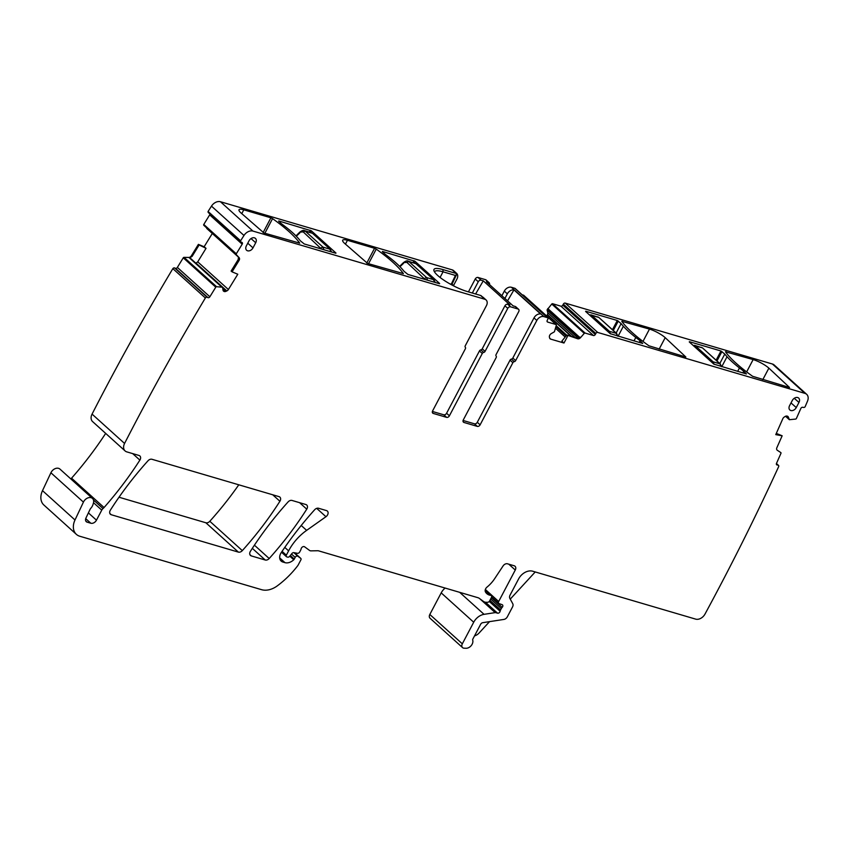 <?xml version="1.0" encoding="UTF-8"?>
<svg xmlns="http://www.w3.org/2000/svg" width="850" height="850" viewBox="0 0 850 850"><rect width="100%" height="100%" fill="white"/><g stroke="black" fill="none" stroke-linecap="round" stroke-linejoin="round"><path stroke-width="1.27" d="M296.31 236.226L299.837 232.911M330.947 251.802L329.853 249.135L322.968 247.116L323.871 249.719M321.417 248.997L303.195 231.88L299.752 232.167L295.991 235.896M299.752 232.167C301.984 230.531 303.514 230.021 304.364 230.616L305.214 231.094L303.195 231.88M320.949 247.913L322.968 247.116L305.214 231.094L312.524 233.346L330.278 249.379L312.524 233.346M399.978 266.698L403.506 263.394M434.616 282.274L433.521 279.618L426.636 277.599L427.539 280.203M425.085 279.48L406.863 262.363L403.421 262.639L399.659 266.369M408 261.088L408.882 261.566L406.863 262.363M435.211 282.455L433.946 279.852L416.192 263.829L408.032 261.099C407.182 260.493 405.652 261.014 403.421 262.639M590.856 314.84L598.559 317.337L589.284 314.776M617.557 336.069L616.314 333.359L618.152 336.239M607.963 331.638L609.429 331.341L610.481 333.859M694.524 345.323L702.227 347.809L692.952 345.259M721.236 366.541L719.982 363.842L721.82 366.711M711.631 362.121L713.097 361.813L714.149 364.342M255.712 242.739A4.558 3.315 132.1 0 0 255.383 238.34A4.558 3.315 132.1 0 0 249.05 240.784L246.351 245.905A4.558 3.315 132.1 0 0 246.574 250.219A4.558 3.315 132.1 0 0 253.002 247.86L255.712 242.739L251.016 238.574M432.395 411.453L443.774 414.8L446.601 417.35L433.277 413.44A2.38 1.732 132.1 0 1 432.767 413.153A2.38 1.732 132.1 0 1 432.501 411.124A2.38 1.732 132.1 0 1 432.618 410.879L465.386 348.744A1.583 1.147 132.1 0 0 465.322 347.267A1.583 1.147 -47.9 0 1 465.269 345.78L486.434 305.639A5.939 4.324 -47.9 0 0 486.072 299.954L483.246 297.404A5.939 4.324 -47.9 0 0 482.364 296.841L480.983 295.598A5.939 4.324 -47.9 0 0 480.601 295.46L467.277 291.539A23.874 5.408 27.8 0 1 445.634 281.329A23.874 5.408 27.8 0 1 433.989 270.852A23.874 5.408 27.8 0 1 442.956 269.588L456.269 273.498A5.939 4.324 -47.9 0 1 456.663 273.636L455.717 272.776A5.939 4.324 -47.9 0 1 456.599 273.339A5.939 4.324 -47.9 0 1 456.96 279.034L453.507 285.568M456.599 273.339L453.571 270.608A5.939 4.324 -47.9 0 0 452.285 269.896L220.447 201.737L252.949 231.083L484.787 299.243A5.939 4.324 -47.9 0 1 486.072 299.954M439.524 283.719L407.894 274.422L404.079 271.341A120.466 27.306 27.8 0 0 401.827 268.674A65.779 14.907 27.8 0 0 389.396 257.465A120.466 27.306 27.8 0 0 385.103 254.203L382.33 251.696M439.631 283.507L415.002 261.269L382.457 251.462M374.574 248.285L347.448 240.306A12.676 2.869 27.8 0 0 342.688 240.221A12.676 2.869 27.8 0 0 344.643 243.419L367.604 263.436L403.378 273.615A87.178 19.763 27.8 0 0 376.242 249.114L374.574 248.285L366.764 263.096M335.856 253.247L304.226 243.95L300.411 240.858A120.466 27.306 27.8 0 0 298.159 238.202A65.779 14.907 27.8 0 0 285.728 226.982A120.466 27.306 27.8 0 0 281.435 223.731L278.662 221.223M335.962 253.034L311.334 230.796L278.789 220.979M270.906 217.802L243.78 209.833A12.676 2.869 27.8 0 0 239.02 209.748A12.676 2.869 27.8 0 0 240.975 212.936L263.936 232.964L299.71 243.143A87.178 19.763 27.8 0 0 272.563 218.631L270.906 217.802L263.096 232.613M252.949 231.083A7.926 5.759 132.1 0 0 243.982 235.471A1981.286 1440.803 132.1 0 0 240.603 240.794A1.583 1.147 132.1 0 0 241.092 242.069L241.91 242.409A1.583 1.147 132.1 0 1 242.186 244.205L236.289 253.799A0.797 0.574 132.1 0 0 236.268 254.596L239.116 257.656A2.773 2.019 -47.9 0 1 239.073 260.429L238.17 259.611L238.468 257.072L239.116 257.656M220.447 201.737A7.926 5.759 132.1 0 0 211.48 206.136A1981.286 1440.803 132.1 0 0 208.091 211.459L240.603 240.794M208.091 211.459A1.583 1.147 132.1 0 0 208.59 212.723M206.762 228.48L238.531 257.168L203.766 225.25A0.797 0.574 132.1 0 1 203.777 224.453L209.684 214.859A1.583 1.147 132.1 0 0 209.95 214.019M239.073 260.429L232.061 271.841L231.115 271.065L238.17 259.611M232.061 271.841L237.788 274.242L228.395 289.521A2.773 2.019 132.1 0 1 226.822 290.934L225.919 291.348A2.773 2.019 132.1 0 1 224.145 291.465L223.954 291.38A2.773 2.019 132.1 0 1 223.529 291.114A2.773 2.019 132.1 0 1 223.029 290.137L222.53 287.236L216.538 286.694A0.797 0.574 132.1 0 0 215.773 287.172L209.865 296.767A1.583 1.147 132.1 0 1 207.952 297.638L207.134 297.298A1.583 1.147 132.1 0 0 205.36 297.978A1981.286 1440.803 132.1 0 0 124.621 443.349A1981.286 1440.803 132.1 0 0 124.567 443.456A7.926 5.759 132.1 0 0 125.099 450.936A7.926 5.759 132.1 0 0 126.809 451.881L139.007 455.462A3.963 2.879 132.1 0 1 139.857 455.94A3.963 2.879 132.1 0 1 139.878 460.116A288.479 209.78 132.1 0 1 104.061 507.535A7.926 5.759 132.1 0 1 102.999 508.576A3.963 2.879 132.1 0 0 101.756 510.138L96.464 520.168A4.76 3.453 132.1 0 1 90.833 523.239L87.125 522.155A3.963 2.879 132.1 0 1 86.275 521.677A3.963 2.879 132.1 0 1 85.935 518.075L90.015 509.49A3.963 2.879 132.1 0 1 90.844 508.247A7.926 5.759 132.1 0 0 93.118 504.103A7.926 5.759 132.1 0 1 93.319 503.423A6.343 4.611 132.1 0 0 92.459 498.44A6.343 4.611 132.1 0 0 83.417 502.116L75.002 519.987A15.852 11.528 132.1 0 0 76.373 534.352A15.852 11.528 132.1 0 0 79.794 536.244L261.556 589.677A19.816 14.408 132.1 0 0 277.291 585.862A75.289 54.751 132.1 0 0 297.723 565.718A3.963 2.879 132.1 0 0 298.191 564.974L300.868 559.906A1.583 1.147 132.1 0 0 300.709 558.333L297.872 556.261A1.976 1.445 132.1 0 0 295.173 557.377L294.281 559.077A1.976 1.445 132.1 0 1 293.76 559.757A9.509 6.917 132.1 0 1 284.962 562.647L282.88 562.041A7.926 5.759 132.1 0 1 281.169 561.096A7.926 5.759 132.1 0 1 281.254 552.574A277.376 201.716 132.1 0 1 314.649 509.745A3.963 2.879 132.1 0 1 318.591 508.268L326.496 510.595A3.963 2.879 132.1 0 1 327.356 511.062A3.963 2.879 132.1 0 1 325.954 516.715L306.638 530.368A43.584 31.694 132.1 0 0 288.607 550.864L286.344 555.167A1.583 1.147 132.1 0 0 286.779 556.878L287.629 557.133A1.976 1.445 132.1 0 0 289.701 556.272L291.911 553.541A1.976 1.445 132.1 0 1 293.845 552.649L297.468 553.308A1.976 1.445 132.1 0 0 299.689 552.001L300.666 550.131A3.963 2.879 132.1 0 0 301.112 548.888A2.38 1.732 132.1 0 1 302.558 546.901A2.38 1.732 132.1 0 1 304.608 546.816L309.549 550.428A3.963 2.879 132.1 0 0 311.047 550.864L317.751 550.736A3.963 2.879 132.1 0 1 318.559 550.843L477.923 597.699A7.926 5.759 132.1 0 1 479.304 598.368L483.48 601.428A7.926 5.759 132.1 0 0 486.476 602.31L487.666 602.289A1.976 1.445 132.1 0 0 489.6 600.95L491.406 597.529A1.976 1.445 132.1 0 0 491.289 595.638A1.976 1.445 132.1 0 0 490.684 595.361A12.676 9.223 132.1 0 1 486.784 593.597A12.676 9.223 132.1 0 1 485.52 592.057A3.963 2.879 132.1 0 1 487.029 587.095A27.742 20.166 132.1 0 0 494.689 578.627L503.083 565.93A3.963 2.879 132.1 0 1 507.514 563.805L514.176 565.771A3.963 2.879 132.1 0 1 515.026 566.238A3.963 2.879 132.1 0 1 515.27 570.031L498.674 601.513A1.976 1.445 132.1 0 0 498.791 603.404A1.976 1.445 132.1 0 0 499.163 603.628L502.106 604.658A1.976 1.445 132.1 0 1 502.467 604.871A1.976 1.445 132.1 0 1 502.169 607.357A3.963 2.879 132.1 0 0 501.33 608.526L500.576 609.96A3.963 2.879 132.1 0 0 500.119 611.246A1.976 1.445 132.1 0 1 497.547 613.169L495.805 612.659A1.976 1.445 132.1 0 0 495.189 612.616L484.054 614.338A11.889 8.649 132.1 0 0 473.705 622.232L462.326 643.822A3.963 2.879 132.1 0 0 462.559 647.615A3.963 2.879 132.1 0 0 464.058 648.189L466.034 648.263A5.939 4.324 132.1 0 0 471.229 645.596A5.939 4.324 132.1 0 0 472.717 640.124A1.583 1.147 132.1 0 1 472.876 639.019L480.654 624.272A2.38 1.732 132.1 0 1 482.726 622.689L503.891 619.427A3.963 2.879 132.1 0 0 507.344 616.792L512.539 606.932A3.963 2.879 132.1 0 0 512.752 603.702L509.851 598.379A3.963 2.879 132.1 0 1 510.053 595.149L518.617 578.903A11.889 8.649 132.1 0 1 532.706 571.211L695.651 619.119A7.926 5.759 132.1 0 0 704.99 614.093A1981.286 1440.803 132.1 0 0 778.696 466.544A1.583 1.147 132.1 0 0 778.016 465.131L777.102 464.971A1.583 1.147 132.1 0 1 776.507 463.356L780.948 453.337A0.797 0.574 132.1 0 0 780.821 452.593L777.314 450.277A2.773 2.019 -47.9 0 1 777.144 450.149A2.773 2.019 -47.9 0 1 776.868 447.695L782.159 435.784L776.305 433.415M205.36 297.978L172.847 268.642A1.583 1.147 132.1 0 1 174.633 267.952L175.451 268.292A1.583 1.147 132.1 0 0 177.363 267.421L183.26 257.826A0.797 0.574 132.1 0 1 184.025 257.348L188.7 257.444A2.773 2.019 -47.9 0 0 191.388 255.776L198.401 244.364L204.127 246.766L212.298 233.484M204.127 246.766L206.04 248.327L197.731 261.842L196.053 263.149L226.822 290.934M222.466 287.204L189.529 257.911L221.531 286.811M206.04 248.327L199.134 244.959L192.089 256.413L189.529 257.911M172.847 268.642A1981.286 1440.803 132.1 0 0 92.066 414.109A7.926 5.759 132.1 0 0 92.597 421.589L125.099 450.936M70.837 478.933A7.926 5.759 132.1 0 0 71.559 478.189A288.479 209.78 132.1 0 0 105.676 433.394M92.459 498.44L59.957 469.104A6.343 4.611 132.1 0 0 50.904 472.77L83.417 502.116M76.373 534.352L43.871 505.006A15.852 11.528 132.1 0 1 42.5 490.652L50.904 472.77M445.124 588.051A11.889 8.649 132.1 0 0 441.203 592.886L473.705 622.232M462.559 647.615L430.058 618.269A3.963 2.879 132.1 0 1 429.813 614.476L441.203 592.886M782.159 435.784L775.763 434.626L782.839 418.668A2.773 2.019 132.1 0 1 784.231 417.063L785.102 416.5A2.773 2.019 132.1 0 1 786.919 416.064L787.132 416.107A2.773 2.019 132.1 0 1 787.918 416.479A2.773 2.019 132.1 0 1 788.322 417.084L789.416 419.709L795.685 419.061A0.797 0.574 132.1 0 0 796.397 418.476L800.849 408.446A1.583 1.147 132.1 0 1 802.676 407.277L803.59 407.447A1.583 1.147 132.1 0 0 805.12 406.767A1981.286 1440.803 132.1 0 0 807.5 401.147A7.926 5.759 132.1 0 0 806.661 394.315A7.926 5.759 132.1 0 0 804.95 393.369L597.72 332.446A1.583 1.147 132.1 0 0 595.85 333.476L595.308 334.496A1.583 1.147 132.1 0 1 593.428 335.516L585.076 333.062A0.797 0.574 132.1 0 0 584.279 333.37L580.497 337.694A2.773 2.019 -47.9 0 1 577.702 338.778L576.789 337.96L579.849 337.11L580.497 337.694M806.661 394.315L774.159 364.969A7.926 5.759 132.1 0 0 772.448 364.023L565.218 303.099L597.72 332.446M306.754 509.161A3.963 2.879 132.1 0 0 306.723 504.996A3.963 2.879 132.1 0 0 305.873 504.528L292.017 500.448A3.963 2.879 132.1 0 0 288.076 501.936A277.376 201.716 132.1 0 0 250.431 551.278A3.963 2.879 132.1 0 0 250.463 555.443A3.963 2.879 132.1 0 0 251.313 555.911L265.243 560.012A3.963 2.879 132.1 0 0 269.195 558.524A277.376 201.716 132.1 0 0 306.754 509.161L299.572 502.669M119.011 497.229L205.859 522.761A3.963 2.879 132.1 0 0 209.812 521.273A277.376 201.716 132.1 0 0 238.786 484.808M111.276 514.739L238.372 552.107A3.963 2.879 132.1 0 0 242.314 550.619A277.376 201.716 132.1 0 0 279.905 501.266A3.963 2.879 132.1 0 0 279.873 497.101A3.963 2.879 132.1 0 0 279.023 496.634L151.959 459.276A3.963 2.879 132.1 0 0 148.017 460.764A277.376 201.716 132.1 0 0 110.394 510.106A3.963 2.879 132.1 0 0 110.415 514.271A3.963 2.879 132.1 0 0 111.276 514.739L109.863 513.464M792.296 400.488L789.597 405.609A4.558 3.315 -47.9 0 0 789.82 409.934A4.558 3.315 -47.9 0 0 796.259 407.575L798.957 402.454A4.558 3.315 -47.9 0 0 798.628 398.044A4.558 3.315 -47.9 0 0 792.296 400.488M440.077 277.44L443.041 271.809A22.196 5.026 27.8 0 0 434.722 271.66A22.196 5.026 27.8 0 0 434.594 272.043M442.956 269.588L443.041 271.809L455.398 275.442L456.429 274.858L451.956 284.346M489.462 284.527A2.38 1.732 132.1 0 0 489.122 282.71L486.094 279.969A2.38 1.732 -47.9 0 0 485.584 279.692L478.051 277.472L481.089 280.213L483.278 280.851L509.926 304.916L507.737 304.268L510.563 306.818L518.096 309.039A2.38 1.732 132.1 0 1 518.606 309.315A2.38 1.732 132.1 0 1 518.744 311.589L496.071 354.609A1.583 1.147 132.1 0 0 496.124 356.086A1.583 1.147 132.1 0 1 496.177 357.563L463.314 419.9A2.38 1.732 -47.9 0 0 463.462 422.174A2.38 1.732 -47.9 0 0 463.973 422.461L477.296 426.381L474.47 423.821A2.38 1.732 -47.9 0 0 477.147 422.524A2.38 1.732 -47.9 0 0 477.286 422.291L510.043 360.156A1.583 1.147 -47.9 0 1 511.434 359.104A1.583 1.147 132.1 0 0 512.826 358.041L533.991 317.9L536.817 320.45A5.939 4.324 132.1 0 1 543.862 316.614L547.336 317.634A1.583 1.147 132.1 0 1 547.772 319.334L547.241 320.365A1.583 1.147 132.1 0 0 547.676 322.065L556.028 324.53A0.797 0.574 132.1 0 1 556.336 325.157L554.434 331.776L551.331 333.572A2.773 2.019 132.1 0 0 549.844 335.091L549.716 335.325A2.773 2.019 132.1 0 0 549.419 337.195L549.631 338.002A2.773 2.019 132.1 0 0 550.088 338.789A2.773 2.019 132.1 0 0 550.694 339.118L563.986 343.028L561.839 341.158L566.812 335.027L576.789 337.96M501.882 295.736L504.316 291.114A5.939 4.324 -47.9 0 1 511.36 287.268L543.862 316.614M515.398 288.798A1.583 1.147 -47.9 0 0 514.834 288.288L511.36 287.268M523.802 295.439A0.797 0.574 -47.9 0 0 523.526 295.184L522.155 294.78M565.218 303.099A1.583 1.147 -47.9 0 0 563.338 304.13L562.796 305.15A1.583 1.147 -47.9 0 1 560.926 306.181L552.564 303.716A0.797 0.574 -47.9 0 0 551.767 304.034L547.113 309.846L547.751 312.736A2.773 2.019 -47.9 0 1 547.453 314.596L547.326 314.84A2.773 2.019 -47.9 0 1 546.508 315.871M468.446 291.89L475.235 279.013A2.38 1.732 -47.9 0 1 478.051 277.472M199.134 244.959L198.401 244.364M474.534 635.885A7.926 5.759 132.1 0 0 479.081 633.027L489.547 621.637M535.224 571.954L510.255 599.122M685.854 357L665.199 337.663A12.676 2.869 27.8 0 0 649.474 329.099L621.807 321.311A87.178 19.763 27.8 0 0 648.954 345.812L685.854 357M689.276 341.944L713.862 364.129L746.406 373.947L743.761 371.206L742.857 372.906M689.403 341.7L720.97 350.986L716.114 360.198M719.791 363.524L724.774 354.067L720.97 350.986M743.761 371.206A120.466 27.306 -152.2 0 1 739.457 367.944A65.779 14.907 -152.2 0 1 727.037 356.724A120.466 27.306 -152.2 0 1 724.774 354.067M585.607 311.461L610.194 333.657L642.738 343.464L640.093 340.723L639.189 342.422M640.093 340.723A120.466 27.306 -152.2 0 1 635.789 337.461A65.779 14.907 -152.2 0 1 623.369 326.251A120.466 27.306 -152.2 0 1 621.106 323.595L617.302 320.503L612.446 329.715M585.735 311.228L617.302 320.503M616.122 333.041L621.106 323.595M789.523 387.483L768.878 368.135A12.676 2.869 27.8 0 0 753.143 359.582L725.475 351.794A87.178 19.763 27.8 0 0 752.622 376.295L789.523 387.483M452.285 269.896L456.269 273.498L456.333 275.028L456.663 273.636M450.266 284.081L451.637 283.879M454.176 286.174L452.019 284.219M518.606 309.315L515.78 306.765A2.38 1.732 132.1 0 0 515.259 306.478L513.071 305.841L486.423 281.775L488.612 282.423A2.38 1.732 132.1 0 1 489.122 282.71M504.911 298.467L507.344 293.845A5.939 4.324 132.1 0 1 513.952 289.903L540.611 313.958A5.939 4.324 132.1 0 0 533.991 317.9M472.324 293.027L478.263 281.743A2.38 1.732 -47.9 0 1 481.089 280.213M577.702 338.778L566.812 335.027M567.768 335.867L563.986 343.028M477.296 426.381A2.38 1.732 -47.9 0 0 480.112 424.841L512.869 362.706A1.583 1.147 -47.9 0 1 514.261 361.654A1.583 1.147 132.1 0 0 515.653 360.602L536.817 320.45M463.091 420.474L474.47 423.821M446.601 417.35A2.38 1.732 132.1 0 0 449.416 415.809L446.59 413.259L479.453 350.933A1.583 1.147 -47.9 0 1 480.845 349.871A1.583 1.147 -47.9 0 0 482.237 348.819L504.921 305.809A2.38 1.732 -47.9 0 1 507.737 304.268M482.237 348.819L485.063 351.379L507.748 308.359A2.38 1.732 -47.9 0 1 510.563 306.818M485.063 351.379A1.583 1.147 -47.9 0 1 483.671 352.431L480.845 349.871M449.416 415.809L482.279 353.483A1.583 1.147 -47.9 0 1 483.671 352.431M443.774 414.8A2.38 1.732 132.1 0 0 446.452 413.493A2.38 1.732 132.1 0 0 446.59 413.259M475.596 293.994L483.278 280.851M507.556 300.858L513.952 289.903M424.618 278.386L426.636 277.599L408.882 261.566L415.767 263.596L433.946 279.852M616.739 333.593L598.984 317.571L616.314 333.359L609.429 331.341L591.674 315.308L590.208 315.616M720.407 364.076L702.653 348.043L719.982 363.842L713.097 361.813L695.343 345.791L693.876 346.088M247.764 243.206L253.002 247.86M484.787 299.243L480.601 295.46M211.48 206.136L243.982 235.471M209.684 214.859L242.186 244.205M203.777 224.453L236.289 253.799M203.766 225.25L236.268 254.596M197.731 261.842L228.395 289.521M222.774 288.511L225.919 291.348M223.136 290.551L224.145 291.465M223.221 290.711L223.954 291.38M189.423 257.879L221.446 286.79M184.025 257.348L216.538 286.694M183.26 257.826L215.773 287.172M177.363 267.421L209.865 296.767M175.451 268.292L207.952 297.638M174.633 267.952L207.134 297.298M92.066 414.109L124.567 443.456M132.674 453.603L139.878 460.116M71.559 478.189L104.061 507.535M93.426 499.938L102.999 508.576M93.521 502.701L101.756 510.138M88.4 512.89L96.464 520.168M85.712 518.628L90.833 523.239M85.712 520.88L87.125 522.155M42.5 490.652L75.002 519.987M294.546 552.776L300.709 558.333M293.877 552.659L297.872 556.261M291.497 554.051L295.173 557.377M290.317 555.507L294.281 559.077M289.786 556.166L293.76 559.757M279.682 557.887L284.962 562.647M280.064 559.491L282.88 562.041M316.699 508.364L325.954 516.715M301.219 525.481L306.638 530.368M284.782 547.4L288.607 550.864M282.083 551.331L286.344 555.167M485.169 590.389L490.684 595.361M508.789 564.188L515.27 570.031M485.361 589.486L498.674 601.513M491.374 597.603L502.169 607.357M490.684 598.91L501.33 608.526M489.919 600.344L500.576 609.96M489.271 601.449L500.119 611.246M485.435 602.236L497.547 613.169M482.917 601.014L495.805 612.659M479.825 598.751L495.189 612.616M459.669 592.333L484.054 614.338M429.813 614.476L462.326 643.822M776.401 463.675L778.016 465.131M776.401 464.334L777.102 464.971M787.27 416.128L788.322 417.084M785.581 416.256L789.246 419.571M772.448 364.023L804.95 393.369M254.416 545.179L269.195 558.524M252.322 548.346L265.243 560.012M249.9 554.636L251.313 555.911M205.859 522.761L238.372 552.107M272.712 494.774L279.905 501.266M209.812 521.273L242.314 550.619M794.261 398.289L798.957 402.454M791.01 402.921L796.259 407.575M413.047 262.565L414.014 260.738M415.002 261.269L414.141 262.894M347.448 240.306L345.429 244.131M376.242 249.114L368.539 263.712M309.379 232.093L310.346 230.265M311.334 230.796L310.473 232.411M243.78 209.833L241.761 213.648M272.563 218.631L264.871 233.24M191.388 255.776L192.089 256.413M563.338 304.13L595.85 333.476M622.062 321.672L622.349 321.13M649.474 329.099L642.982 341.424M659.143 349.148L665.199 337.663M716.964 360.974L721.947 351.517M727.037 356.724L721.799 366.647M739.457 367.944L737.651 371.376M635.789 337.461L633.983 340.892M613.296 330.491L618.279 321.034M623.369 326.251L618.131 336.175M725.741 352.144L726.017 351.603M753.143 359.582L746.651 371.907M762.811 379.631L768.878 368.135M451.191 284.357L455.398 275.442M515.259 306.478L518.096 309.039M485.584 279.692L488.612 282.423M504.316 291.114L507.344 293.845M514.834 288.288L547.336 317.634M547.113 321.555L547.676 322.065M523.526 295.184L556.028 324.53M549.706 338.226L550.694 339.118M555.592 328.344L565.197 337.025M555.953 326.772L566.089 335.92M556.208 325.709L566.695 335.176M547.326 314.84L571.083 336.281M547.453 314.596L571.668 336.451M547.751 312.736L575.163 337.482M547.071 310.112L577.968 337.992M547.113 309.846L578.244 337.939M547.729 308.667L579.519 337.365M547.804 308.571L579.615 337.291M551.767 304.034L584.279 333.37M552.564 303.716L585.076 333.062M560.926 306.181L593.428 335.516M562.796 305.15L595.308 334.496M475.235 279.013L478.263 281.743M512.826 358.041L515.653 360.602M511.434 359.104L514.261 361.654M512.869 362.706L510.043 360.156M477.286 422.28L480.112 424.841M463.973 422.461L463.123 421.696M507.748 308.359L504.921 305.809M482.279 353.483L479.453 350.933M433.277 413.44L432.427 412.675M331.543 251.972L330.278 249.379M311.291 232.656L304.364 230.616M416.192 263.829L414.949 263.128M598.984 317.571L597.763 316.88M702.653 348.043L701.431 347.353M208.346 212.574L240.847 241.921M190.719 258.527L222.53 287.236M294.557 552.787L300.772 558.386M281.488 552.224L286.439 556.686M485.201 590.144L491.289 595.638M491.629 596.934L498.791 603.404M776.443 463.516L778.462 465.343M785.549 416.266L789.31 419.656M515.174 288.479L547.676 317.826M523.696 295.279L556.197 324.615"/></g></svg>
